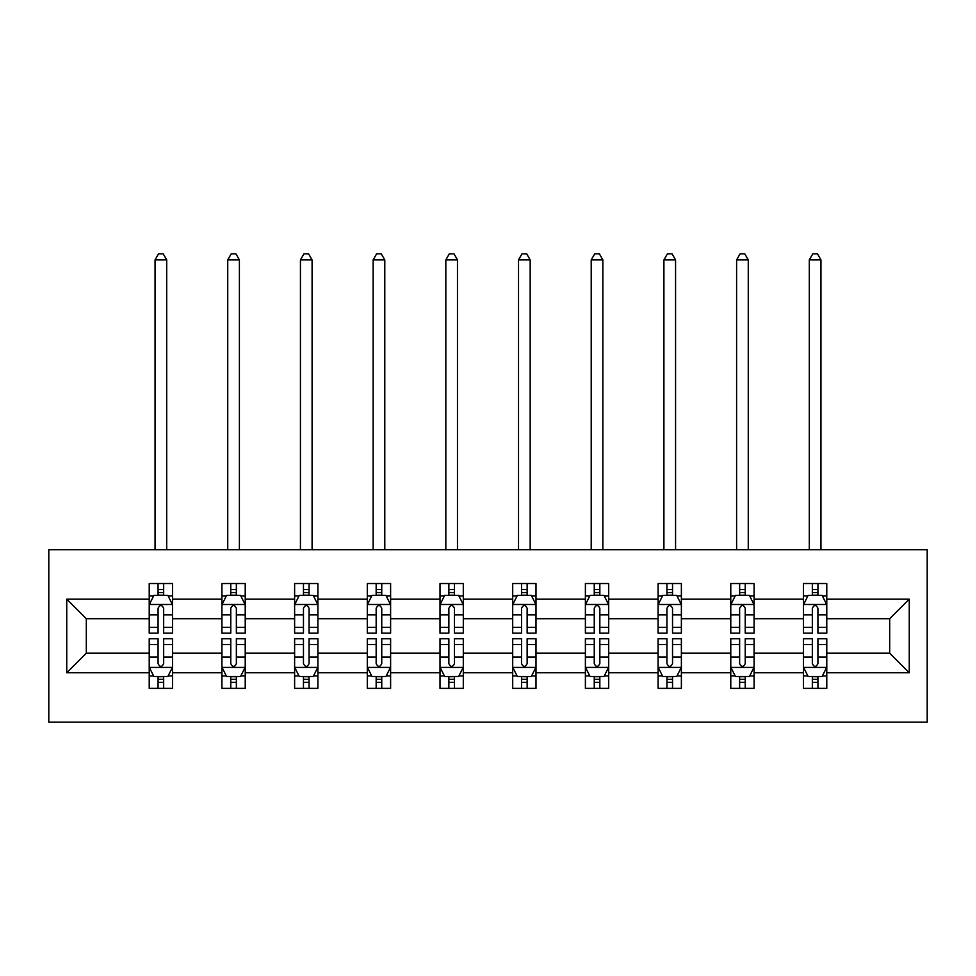 <?xml version="1.0" encoding="UTF-8"?>
<svg xmlns="http://www.w3.org/2000/svg" width="976" height="976" viewBox="0 0 976 976"><rect width="100%" height="100%" fill="white"/><g stroke="black" fill="none" stroke-linecap="round" stroke-linejoin="round"><path stroke-width="1.46" d="M48.8 722.167L927.2 722.167L927.2 549.744L48.8 549.744L48.8 722.167M826.782 672.769L826.782 653.2L889.685 653.2L909.254 672.769L826.782 672.769L826.782 688.373L817.925 688.373L817.925 676.49M803.48 672.769L754.082 672.769L754.082 653.2L803.48 653.2L803.48 688.373L826.782 688.373L826.782 675.941L822.402 675.941M754.082 672.769L754.082 688.373L745.225 688.373L745.225 676.49M730.78 672.769L681.382 672.769L681.382 653.2L730.78 653.2L730.78 688.373L754.082 688.373L754.082 675.941L749.702 675.941M681.382 672.769L681.382 688.373L672.537 688.373L672.537 676.49M658.092 672.769L608.695 672.769L608.695 653.2L658.092 653.2L658.092 688.373L681.382 688.373L681.382 675.941L677.002 675.941M608.695 672.769L608.695 688.373L599.837 688.373L599.837 676.49M585.393 672.769L535.995 672.769L535.995 653.2L585.393 653.2L585.393 688.373L608.695 688.373L608.695 675.941L604.315 675.941M535.995 672.769L535.995 688.373L527.138 688.373L527.138 676.49M512.693 672.769L463.307 672.769L463.307 653.2L512.693 653.2L512.693 688.373L535.995 688.373L535.995 675.941L531.615 675.941M463.307 672.769L463.307 688.373L454.45 688.373L454.45 676.49M440.005 672.769L390.607 672.769L390.607 653.2L440.005 653.2L440.005 688.373L463.307 688.373L463.307 675.941L458.927 675.941M390.607 672.769L390.607 688.373L381.75 688.373L381.75 676.49M367.305 672.769L317.908 672.769L317.908 653.2L367.305 653.2L367.305 688.373L390.607 688.373L390.607 675.941L386.228 675.941M317.908 672.769L317.908 688.373L309.063 688.373L309.063 676.49M294.618 672.769L245.22 672.769L245.22 653.2L294.618 653.2L294.618 688.373L317.908 688.373L317.908 675.941L313.528 675.941M245.22 672.769L245.22 688.373L236.363 688.373L236.363 676.49M221.918 672.769L172.52 672.769L172.52 653.2L221.918 653.2L221.918 688.373L245.22 688.373L245.22 675.941L240.84 675.941M172.52 672.769L172.52 688.373L163.663 688.373L163.663 676.49M149.218 672.769L66.746 672.769L66.746 599.142L149.218 599.142L149.218 618.711L86.315 618.711L86.315 653.2L149.218 653.2L149.218 688.373L172.52 688.373L172.52 675.941L168.14 675.941M153.598 595.97L149.218 595.97L149.218 583.526L149.218 599.142M158.075 595.409L158.075 583.526L149.218 583.526L172.52 583.526L172.52 599.142L221.918 599.142L221.918 583.526L245.22 583.526L245.22 599.142L294.618 599.142L294.618 583.526L317.908 583.526L317.908 599.142L367.305 599.142L367.305 583.526L390.607 583.526L390.607 599.142L440.005 599.142L440.005 583.526L463.307 583.526L463.307 599.142L512.693 599.142L512.693 583.526L535.995 583.526L535.995 599.142L585.393 599.142L585.393 583.526L608.695 583.526L608.695 599.142L658.092 599.142L658.092 583.526L681.382 583.526L681.382 599.142L730.78 599.142L730.78 583.526L754.082 583.526L754.082 599.142L803.48 599.142L803.48 583.526L826.782 583.526L826.782 599.142L909.254 599.142L909.254 672.769M803.48 599.142L803.48 618.711L754.082 618.711L754.082 599.142M730.78 599.142L730.78 618.711L681.382 618.711L681.382 599.142M658.092 599.142L658.092 618.711L608.695 618.711L608.695 599.142M585.393 599.142L585.393 618.711L535.995 618.711L535.995 599.142M512.693 599.142L512.693 618.711L463.307 618.711L463.307 599.142M440.005 599.142L440.005 618.711L390.607 618.711L390.607 599.142M367.305 599.142L367.305 618.711L317.908 618.711L317.908 599.142M294.618 599.142L294.618 618.711L245.22 618.711L245.22 599.142M221.918 599.142L221.918 618.711L172.52 618.711L172.52 599.142M66.746 599.142L86.315 618.711M889.685 653.2L889.685 618.711L826.782 618.711L826.782 599.142M812.337 595.177L817.925 595.177M739.637 595.177L745.225 595.177M666.937 595.177L672.537 595.177M594.25 595.177L599.837 595.177M521.55 595.177L527.138 595.177M448.862 595.177L454.45 595.177M376.163 595.177L381.75 595.177M303.463 595.177L309.063 595.177M230.775 595.177L236.363 595.177M158.075 595.177L163.663 595.177M158.075 676.722L163.663 676.722M230.775 676.722L236.363 676.722M303.463 676.722L309.063 676.722M376.163 676.722L381.75 676.722M448.862 676.722L454.45 676.722M521.55 676.722L527.138 676.722M594.25 676.722L599.837 676.722M666.937 676.722L672.537 676.722M739.637 676.722L745.225 676.722M812.337 676.722L817.925 676.722M86.315 653.2L66.746 672.769M909.254 599.142L889.685 618.711M163.663 589.589L158.075 589.589M149.218 627.312L149.218 633.156L158.075 633.156L158.075 627.312L149.218 627.312L149.218 618.711M172.52 618.711L172.52 633.156L163.663 633.156L163.663 608.231C161.809 604.632 159.942 604.632 158.075 608.231L158.075 627.312M168.14 595.97L172.52 595.97L172.52 583.526L163.663 583.526L163.663 595.409M172.52 604.73L167.86 595.409L153.879 595.409L149.218 604.73M166.701 549.744L166.701 259.897L155.05 259.897L155.05 549.744M155.05 259.897L158.539 253.833L163.199 253.833L166.701 259.897M158.075 682.322L163.663 682.322M172.52 644.587L172.52 638.743L163.663 638.743L163.663 644.587L172.52 644.587L172.52 653.2M149.218 653.2L149.218 638.743L158.075 638.743L158.075 663.68C159.942 667.267 161.796 667.267 163.663 663.68L163.663 644.587M153.598 675.941L149.218 675.941L149.218 688.373L158.075 688.373L158.075 676.49M149.218 667.169L153.879 676.49L167.86 676.49L172.52 667.169M236.363 589.589L230.775 589.589M226.298 595.97L221.918 595.97L221.918 583.526L230.775 583.526L230.775 595.409M221.918 627.312L221.918 633.156L230.775 633.156L230.775 627.312L221.918 627.312L221.918 618.711M245.22 618.711L245.22 633.156L236.363 633.156L236.363 608.231C234.496 604.632 232.642 604.632 230.775 608.231L230.775 627.312M240.84 595.97L245.22 595.97L245.22 583.526L236.363 583.526L236.363 595.409M245.22 604.73L240.56 595.409L226.578 595.409L221.918 604.73M239.388 549.744L239.388 259.897L227.737 259.897L227.737 549.744M227.737 259.897L231.239 253.833L235.899 253.833L239.388 259.897M309.063 589.589L303.463 589.589M298.998 595.97L294.618 595.97L294.618 583.526L303.463 583.526L303.463 595.409M294.618 627.312L294.618 633.156L303.463 633.156L303.463 627.312L294.618 627.312L294.618 618.711M317.908 618.711L317.908 633.156L309.063 633.156L309.063 608.231C307.196 604.632 305.329 604.632 303.463 608.231L303.463 627.312M313.528 595.97L317.908 595.97L317.908 583.526L309.063 583.526L309.063 595.409M317.908 604.73L313.247 595.409L299.278 595.409L294.618 604.73M312.088 549.744L312.088 259.897L300.437 259.897L300.437 549.744M300.437 259.897L303.926 253.833L308.587 253.833L312.088 259.897M230.775 682.322L236.363 682.322M245.22 644.587L245.22 638.743L236.363 638.743L236.363 644.587L245.22 644.587L245.22 653.2M221.918 653.2L221.918 638.743L230.775 638.743L230.775 663.68C232.63 667.267 234.496 667.267 236.363 663.68L236.363 644.587M226.298 675.941L221.918 675.941L221.918 688.373L230.775 688.373L230.775 676.49M221.918 667.169L226.578 676.49L240.56 676.49L245.22 667.169M303.463 682.322L309.063 682.322M317.908 644.587L317.908 638.743L309.063 638.743L309.063 644.587L317.908 644.587L317.908 653.2M294.618 653.2L294.618 638.743L303.463 638.743L303.463 663.68C305.329 667.267 307.196 667.267 309.063 663.68L309.063 644.587M298.998 675.941L294.618 675.941L294.618 688.373L303.463 688.373L303.463 676.49M294.618 667.169L299.278 676.49L313.247 676.49L317.908 667.169M381.75 589.589L376.163 589.589M371.685 595.97L367.305 595.97L367.305 583.526L376.163 583.526L376.163 595.409M367.305 627.312L367.305 633.156L376.163 633.156L376.163 627.312L367.305 627.312L367.305 618.711M390.607 618.711L390.607 633.156L381.75 633.156L381.75 608.231C379.896 604.632 378.029 604.632 376.163 608.231L376.163 627.312M386.228 595.97L390.607 595.97L390.607 583.526L381.75 583.526L381.75 595.409M390.607 604.73L385.947 595.409L371.966 595.409L367.305 604.73M384.788 549.744L384.788 259.897L373.137 259.897L373.137 549.744M373.137 259.897L376.626 253.833L381.287 253.833L384.788 259.897M376.163 682.322L381.75 682.322M390.607 644.587L390.607 638.743L381.75 638.743L381.75 644.587L390.607 644.587L390.607 653.2M367.305 653.2L367.305 638.743L376.163 638.743L376.163 663.68C378.017 667.267 379.884 667.267 381.75 663.68L381.75 644.587M371.685 675.941L367.305 675.941L367.305 688.373L376.163 688.373L376.163 676.49M367.305 667.169L371.966 676.49L385.947 676.49L390.607 667.169M454.45 589.589L448.862 589.589M444.385 595.97L440.005 595.97L440.005 583.526L448.862 583.526L448.862 595.409M440.005 627.312L440.005 633.156L448.862 633.156L448.862 627.312L440.005 627.312L440.005 618.711M463.307 618.711L463.307 633.156L454.45 633.156L454.45 608.231C452.583 604.632 450.729 604.632 448.862 608.231L448.862 627.312M458.927 595.97L463.307 595.97L463.307 583.526L454.45 583.526L454.45 595.409M463.307 604.73L458.647 595.409L444.666 595.409L440.005 604.73M457.476 549.744L457.476 259.897L445.825 259.897L445.825 549.744M445.825 259.897L449.326 253.833L453.986 253.833L457.476 259.897M448.862 682.322L454.45 682.322M463.307 644.587L463.307 638.743L454.45 638.743L454.45 644.587L463.307 644.587L463.307 653.2M440.005 653.2L440.005 638.743L448.862 638.743L448.862 663.68C450.717 667.267 452.583 667.267 454.45 663.68L454.45 644.587M444.385 675.941L440.005 675.941L440.005 688.373L448.862 688.373L448.862 676.49M440.005 667.169L444.666 676.49L458.647 676.49L463.307 667.169M527.138 589.589L521.55 589.589M517.073 595.97L512.693 595.97L512.693 583.526L521.55 583.526L521.55 595.409M512.693 627.312L512.693 633.156L521.55 633.156L521.55 627.312L512.693 627.312L512.693 618.711M535.995 618.711L535.995 633.156L527.138 633.156L527.138 608.231C525.283 604.632 523.417 604.632 521.55 608.231L521.55 627.312M531.615 595.97L535.995 595.97L535.995 583.526L527.138 583.526L527.138 595.409M535.995 604.73L531.334 595.409L517.353 595.409L512.693 604.73M530.175 549.744L530.175 259.897L518.524 259.897L518.524 549.744M518.524 259.897L522.014 253.833L526.674 253.833L530.175 259.897M521.55 682.322L527.138 682.322M535.995 644.587L535.995 638.743L527.138 638.743L527.138 644.587L535.995 644.587L535.995 653.2M512.693 653.2L512.693 638.743L521.55 638.743L521.55 663.68C523.417 667.267 525.271 667.267 527.138 663.68L527.138 644.587M517.073 675.941L512.693 675.941L512.693 688.373L521.55 688.373L521.55 676.49M512.693 667.169L517.353 676.49L531.334 676.49L535.995 667.169M599.837 589.589L594.25 589.589M589.772 595.97L585.393 595.97L585.393 583.526L594.25 583.526L594.25 595.409M585.393 627.312L585.393 633.156L594.25 633.156L594.25 627.312L585.393 627.312L585.393 618.711M608.695 618.711L608.695 633.156L599.837 633.156L599.837 608.231C597.983 604.632 596.116 604.632 594.25 608.231L594.25 627.312M604.315 595.97L608.695 595.97L608.695 583.526L599.837 583.526L599.837 595.409M608.695 604.73L604.034 595.409L590.053 595.409L585.393 604.73M602.863 549.744L602.863 259.897L591.212 259.897L591.212 549.744M591.212 259.897L594.713 253.833L599.374 253.833L602.863 259.897M594.25 682.322L599.837 682.322M608.695 644.587L608.695 638.743L599.837 638.743L599.837 644.587L608.695 644.587L608.695 653.2M585.393 653.2L585.393 638.743L594.25 638.743L594.25 663.68C596.104 667.267 597.971 667.267 599.837 663.68L599.837 644.587M589.772 675.941L585.393 675.941L585.393 688.373L594.25 688.373L594.25 676.49M585.393 667.169L590.053 676.49L604.034 676.49L608.695 667.169M672.537 589.589L666.937 589.589M662.472 595.97L658.092 595.97L658.092 583.526L666.937 583.526L666.937 595.409M658.092 627.312L658.092 633.156L666.937 633.156L666.937 627.312L658.092 627.312L658.092 618.711M681.382 618.711L681.382 633.156L672.537 633.156L672.537 608.231C670.671 604.632 668.804 604.632 666.937 608.231L666.937 627.312M677.002 595.97L681.382 595.97L681.382 583.526L672.537 583.526L672.537 595.409M681.382 604.73L676.722 595.409L662.753 595.409L658.092 604.73M675.563 549.744L675.563 259.897L663.912 259.897L663.912 549.744M663.912 259.897L667.413 253.833L672.074 253.833L675.563 259.897M666.937 682.322L672.537 682.322M681.382 644.587L681.382 638.743L672.537 638.743L672.537 644.587L681.382 644.587L681.382 653.2M658.092 653.2L658.092 638.743L666.937 638.743L666.937 663.68C668.804 667.267 670.671 667.267 672.537 663.68L672.537 644.587M662.472 675.941L658.092 675.941L658.092 688.373L666.937 688.373L666.937 676.49M658.092 667.169L662.753 676.49L676.722 676.49L681.382 667.169M745.225 589.589L739.637 589.589M735.16 595.97L730.78 595.97L730.78 583.526L739.637 583.526L739.637 595.409M730.78 627.312L730.78 633.156L739.637 633.156L739.637 627.312L730.78 627.312L730.78 618.711M754.082 618.711L754.082 633.156L745.225 633.156L745.225 608.231C743.37 604.632 741.504 604.632 739.637 608.231L739.637 627.312M749.702 595.97L754.082 595.97L754.082 583.526L745.225 583.526L745.225 595.409M754.082 604.73L749.422 595.409L735.44 595.409L730.78 604.73M748.263 549.744L748.263 259.897L736.612 259.897L736.612 549.744M736.612 259.897L740.101 253.833L744.761 253.833L748.263 259.897M739.637 682.322L745.225 682.322M754.082 644.587L754.082 638.743L745.225 638.743L745.225 644.587L754.082 644.587L754.082 653.2M730.78 653.2L730.78 638.743L739.637 638.743L739.637 663.68C741.504 667.267 743.358 667.267 745.225 663.68L745.225 644.587M735.16 675.941L730.78 675.941L730.78 688.373L739.637 688.373L739.637 676.49M730.78 667.169L735.44 676.49L749.422 676.49L754.082 667.169M817.925 589.589L812.337 589.589M807.86 595.97L803.48 595.97L803.48 583.526L812.337 583.526L812.337 595.409M803.48 627.312L803.48 633.156L812.337 633.156L812.337 627.312L803.48 627.312L803.48 618.711M826.782 618.711L826.782 633.156L817.925 633.156L817.925 608.231C816.058 604.632 814.204 604.632 812.337 608.231L812.337 627.312M822.402 595.97L826.782 595.97L826.782 583.526L817.925 583.526L817.925 595.409M826.782 604.73L822.121 595.409L808.14 595.409L803.48 604.73M820.95 549.744L820.95 259.897L809.299 259.897L809.299 549.744M809.299 259.897L812.801 253.833L817.461 253.833L820.95 259.897M812.337 682.322L817.925 682.322M826.782 644.587L826.782 638.743L817.925 638.743L817.925 644.587L826.782 644.587L826.782 653.2M803.48 653.2L803.48 638.743L812.337 638.743L812.337 663.68C814.191 667.267 816.058 667.267 817.925 663.68L817.925 644.587M807.86 675.941L803.48 675.941L803.48 688.373L812.337 688.373L812.337 676.49M803.48 667.169L808.14 676.49L822.121 676.49L826.782 667.169M172.41 604.498L149.34 604.498M172.52 627.312L163.663 627.312M158.075 614.819L149.218 614.819M172.52 614.819L163.663 614.819M163.663 592.554L158.075 592.554M149.34 667.413L172.41 667.413M149.218 644.587L158.075 644.587M163.663 657.08L172.52 657.08M149.218 657.08L158.075 657.08M158.075 679.357L163.663 679.357M245.098 604.498L222.028 604.498M245.22 627.312L236.363 627.312M230.775 614.819L221.918 614.819M245.22 614.819L236.363 614.819M236.363 592.554L230.775 592.554M317.798 604.498L294.728 604.498M317.908 627.312L309.063 627.312M303.463 614.819L294.618 614.819M317.908 614.819L309.063 614.819M309.063 592.554L303.463 592.554M222.028 667.413L245.098 667.413M221.918 644.587L230.775 644.587M236.363 657.08L245.22 657.08M221.918 657.08L230.775 657.08M230.775 679.357L236.363 679.357M294.728 667.413L317.798 667.413M294.618 644.587L303.463 644.587M309.063 657.08L317.908 657.08M294.618 657.08L303.463 657.08M303.463 679.357L309.063 679.357M390.485 604.498L367.427 604.498M390.607 627.312L381.75 627.312M376.163 614.819L367.305 614.819M390.607 614.819L381.75 614.819M381.75 592.554L376.163 592.554M367.427 667.413L390.485 667.413M367.305 644.587L376.163 644.587M381.75 657.08L390.607 657.08M367.305 657.08L376.163 657.08M376.163 679.357L381.75 679.357M463.185 604.498L440.115 604.498M463.307 627.312L454.45 627.312M448.862 614.819L440.005 614.819M463.307 614.819L454.45 614.819M454.45 592.554L448.862 592.554M440.115 667.413L463.185 667.413M440.005 644.587L448.862 644.587M454.45 657.08L463.307 657.08M440.005 657.08L448.862 657.08M448.862 679.357L454.45 679.357M535.885 604.498L512.815 604.498M535.995 627.312L527.138 627.312M521.55 614.819L512.693 614.819M535.995 614.819L527.138 614.819M527.138 592.554L521.55 592.554M512.815 667.413L535.885 667.413M512.693 644.587L521.55 644.587M527.138 657.08L535.995 657.08M512.693 657.08L521.55 657.08M521.55 679.357L527.138 679.357M608.573 604.498L585.515 604.498M608.695 627.312L599.837 627.312M594.25 614.819L585.393 614.819M608.695 614.819L599.837 614.819M599.837 592.554L594.25 592.554M585.515 667.413L608.573 667.413M585.393 644.587L594.25 644.587M599.837 657.08L608.695 657.08M585.393 657.08L594.25 657.08M594.25 679.357L599.837 679.357M681.272 604.498L658.202 604.498M681.382 627.312L672.537 627.312M666.937 614.819L658.092 614.819M681.382 614.819L672.537 614.819M672.537 592.554L666.937 592.554M658.202 667.413L681.272 667.413M658.092 644.587L666.937 644.587M672.537 657.08L681.382 657.08M658.092 657.08L666.937 657.08M666.937 679.357L672.537 679.357M753.972 604.498L730.902 604.498M754.082 627.312L745.225 627.312M739.637 614.819L730.78 614.819M754.082 614.819L745.225 614.819M745.225 592.554L739.637 592.554M730.902 667.413L753.972 667.413M730.78 644.587L739.637 644.587M745.225 657.08L754.082 657.08M730.78 657.08L739.637 657.08M739.637 679.357L745.225 679.357M826.66 604.498L803.59 604.498M826.782 627.312L817.925 627.312M812.337 614.819L803.48 614.819M826.782 614.819L817.925 614.819M817.925 592.554L812.337 592.554M803.59 667.413L826.66 667.413M803.48 644.587L812.337 644.587M817.925 657.08L826.782 657.08M803.48 657.08L812.337 657.08M812.337 679.357L817.925 679.357"/></g></svg>
